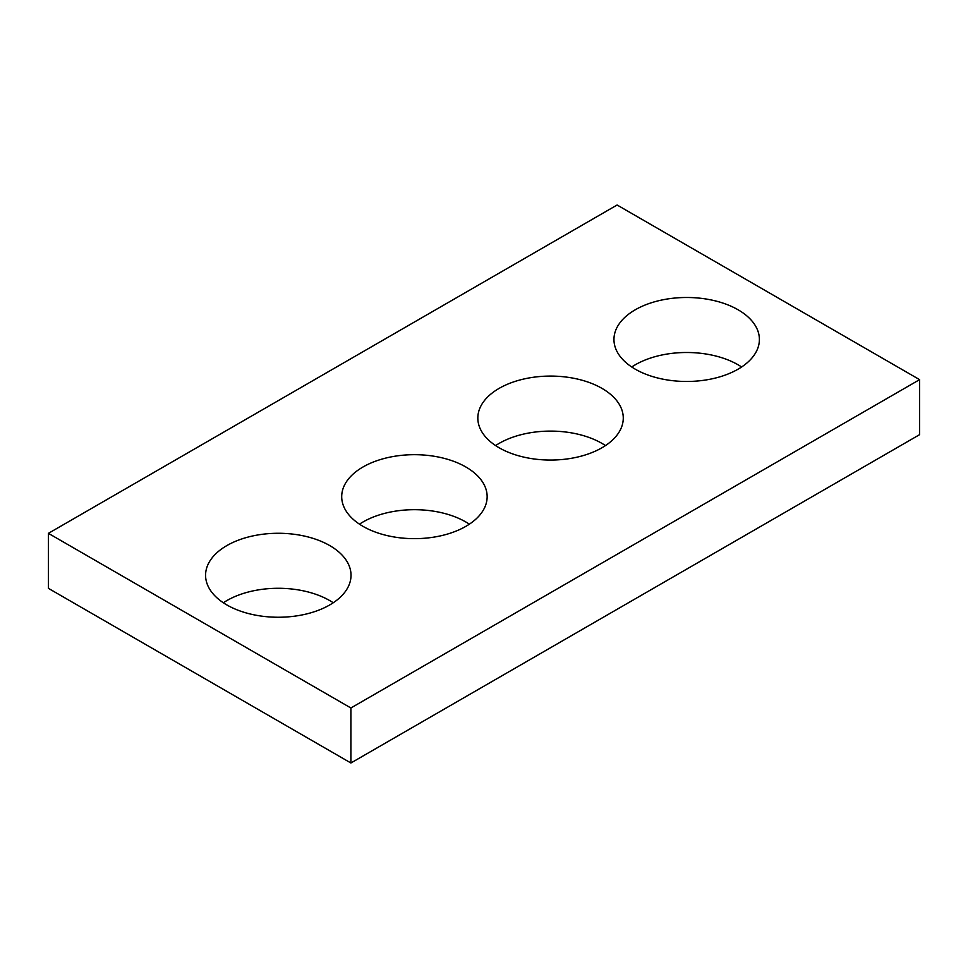 <?xml version="1.0" encoding="UTF-8"?>
<svg xmlns="http://www.w3.org/2000/svg" width="968" height="968" viewBox="0 0 968 968"><rect width="100%" height="100%" fill="white"/><g stroke="black" fill="none" stroke-linecap="round" stroke-linejoin="round"><path stroke-width="1.45" d="M919.6 379.65L617.1 205.01L48.4 533.344L48.4 588.35L350.9 762.99L919.6 434.656L919.6 379.65L350.9 707.983L350.9 762.99M48.4 533.344L350.9 707.983M635.25 369.171A72.721 41.987 0 0 0 714.505 378.27A72.721 41.987 0 0 0 759.396 339.478A72.721 41.987 0 0 0 686.675 297.491A72.721 41.987 0 0 0 613.954 339.478A72.721 41.987 0 0 0 635.25 369.171M741.621 366.981A72.721 41.987 0 0 0 631.729 366.981M499.125 447.76A72.721 41.987 0 0 0 578.38 456.86A72.721 41.987 0 0 0 623.271 418.079A72.721 41.987 0 0 0 550.55 376.08A72.721 41.987 0 0 0 477.829 418.079A72.721 41.987 0 0 0 499.125 447.76M605.496 445.582A72.721 41.987 0 0 0 495.604 445.582M363 526.35A72.721 41.987 0 0 0 442.255 535.461A72.721 41.987 0 0 0 487.146 496.669A72.721 41.987 0 0 0 414.425 454.682A72.721 41.987 0 0 0 341.704 496.669A72.721 41.987 0 0 0 363 526.35M469.371 524.172A72.721 41.987 0 0 0 359.479 524.172M226.875 604.952A72.721 41.987 0 0 0 306.13 614.051A72.721 41.987 0 0 0 351.021 575.258A72.721 41.987 0 0 0 278.3 533.271A72.721 41.987 0 0 0 205.579 575.258A72.721 41.987 0 0 0 226.875 604.952M333.246 602.761A72.721 41.987 0 0 0 223.354 602.761"/></g></svg>
